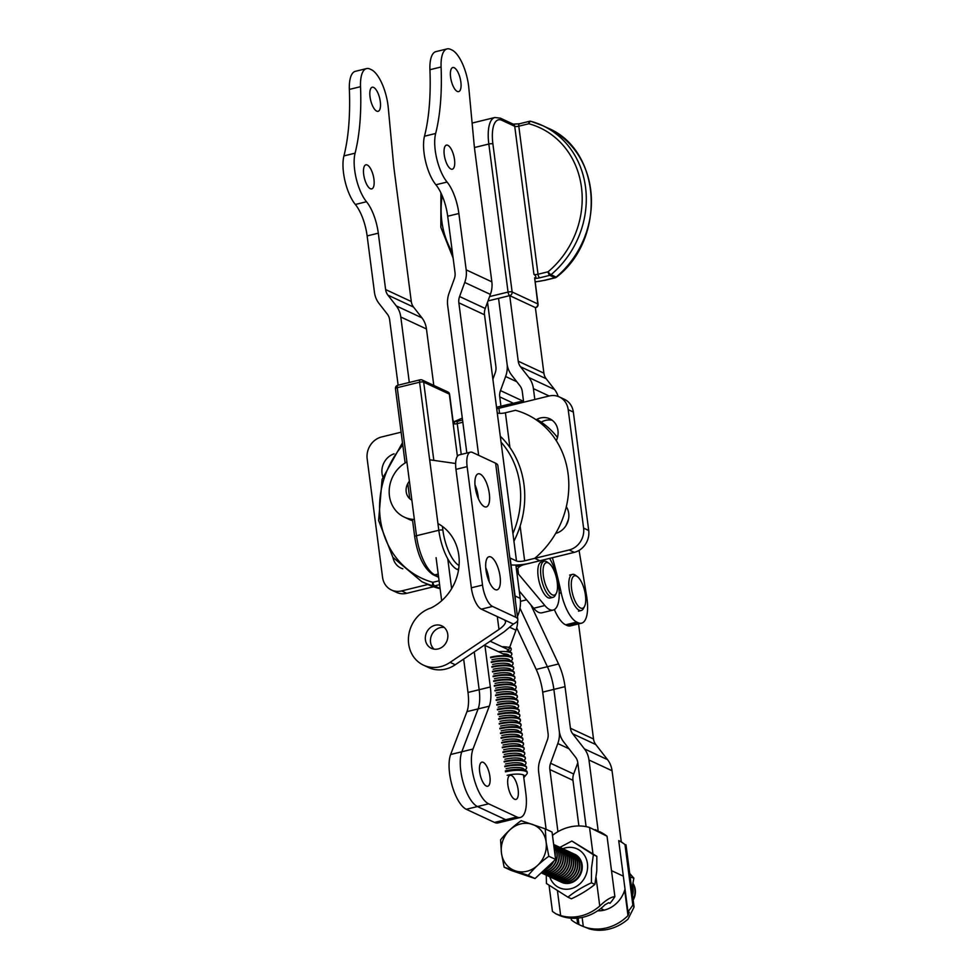 <?xml version="1.0" encoding="UTF-8"?>
<svg xmlns="http://www.w3.org/2000/svg" width="978" height="978" viewBox="0 0 978 978"><rect width="100%" height="100%" fill="white"/><g stroke="black" fill="none" stroke-linecap="round" stroke-linejoin="round"><path stroke-width="1.47" d="M428.413 584.367L401.603 590.92A18.582 16.528 115 0 1 391.444 590.003A18.582 16.528 115 0 1 382.545 577.252L367.166 458.816A18.582 16.528 115 0 1 381.616 436.958L401.114 432.19M382.85 476.934A17.029 15.147 115 0 1 394.061 453.829M402.826 568.805A17.029 15.147 115 0 1 400.968 568.096A17.029 15.147 115 0 1 392.973 557.484M433.547 586.763L406.738 593.316A18.582 16.528 -65 0 1 396.579 592.399L391.444 590.003M462.301 418.095L454.122 421.701M519.269 591.067L533.695 608.255A30.966 11.528 76.3 0 0 542.008 612.778L553.181 610.052A30.966 11.528 -103.7 0 1 544.856 605.529L518.548 574.172L517.215 571.335C517.056 568.194 519.33 565.956 524.012 564.648L574.282 552.362A18.582 16.528 -65 0 0 588.719 530.504L573.34 412.056A18.582 16.528 -65 0 0 564.44 399.317L559.306 396.921A18.582 16.528 115 0 1 568.206 409.672L583.597 528.108A18.582 16.528 115 0 1 569.147 549.966L574.282 552.362M500.21 407.96L507.276 404.843L518.438 402.117A30.966 11.528 -103.7 0 1 519.245 401.836A30.966 11.528 -103.7 0 1 522.949 402.398M519.245 401.836L508.071 404.562A30.966 11.528 76.3 0 0 507.276 404.843M534.77 558.365L569.147 549.966M516.091 566.592L524.012 564.648M559.306 396.921A18.582 16.528 115 0 0 549.147 395.992L498.89 408.291A24.78 6.577 172.6 0 0 496.726 408.853M566.311 506.763A17.029 15.147 115 0 1 555.675 533.401M536.103 419.77A17.029 15.147 115 0 1 549.795 418.816A17.029 15.147 115 0 1 556.299 440.711M541.237 422.166A17.029 15.147 115 0 1 552.228 420.296M549.587 558.401A30.966 11.528 -103.7 0 1 559.074 590.113A30.966 11.528 -103.7 0 1 553.181 610.052M518.438 402.117L511.384 405.234M496.934 407.178A30.966 11.528 76.3 0 0 496.885 407.178A30.966 11.528 76.3 0 0 496.531 407.288A30.966 11.528 76.3 0 1 496.885 407.19L508.059 404.452A30.966 11.528 76.3 0 0 506.47 405.198M509.037 404.33A30.966 11.528 76.3 0 0 508.059 404.452M583.304 926.521A46.455 41.32 -65 0 0 627.986 915.604L629.233 912.278L627.949 911.679A46.455 41.32 -65 0 0 632.839 904.98L634.074 907.071L627.986 919.186A46.455 41.32 115 0 1 588.89 928.745L580.761 925.42L583.304 926.521L582.13 917.437M578.12 918.073L578.964 924.565L580.761 925.42M578.964 924.565L577.68 923.965A46.455 41.32 -65 0 1 571.409 919.992L571.176 918.208M576.934 918.183L577.68 923.965M620.003 841.214L618.719 840.615L627.949 911.679M621.287 841.801L624.991 844.589A46.455 41.32 -65 0 0 618.719 840.615M624.991 844.589L632.839 904.98M604.893 904.833A46.455 41.32 115 0 1 560.211 915.75L555.969 913.868L560.663 915.591A46.455 41.32 -65 0 0 599.759 906.031C605.785 900.176 610.822 897.034 614.881 896.606A46.455 41.32 115 0 1 609.979 903.305L608.695 902.706L604.893 904.833M599.465 831.642L600.749 832.241A46.455 41.32 115 0 1 607.032 836.214L589.551 827.474A46.455 41.32 -65 0 0 552.472 835.371M549.049 885.224L552.46 911.447L555.969 913.868M559.061 915.286L559.722 915.555M614.881 896.606L607.032 836.214M557.02 880.176A15.489 13.778 -65 0 0 557.142 880.237A15.489 13.778 -65 0 0 576.164 872.021A15.489 13.778 -65 0 0 570.223 852.168A15.489 13.778 -65 0 0 570.101 852.107M569.062 851.667A15.489 13.778 115 0 1 569.966 852.046A15.489 13.778 115 0 1 575.908 871.899A15.489 13.778 115 0 1 556.885 880.114A15.489 13.778 115 0 1 556.005 879.662M510.919 870.347L535.039 878.55L528.254 875.396L504.147 867.18L510.919 870.347M504.147 867.18L501.445 853.06L500.589 839.809C506.201 832.853 513.059 826.471 521.152 820.676L545.259 828.879L546.127 842.144L548.817 856.263C540.724 862.058 533.878 868.44 528.254 875.396M546.127 842.144A24.78 22.042 115 0 1 526.861 871.288A24.78 22.042 115 0 1 501.445 853.06A24.78 22.042 115 0 1 520.712 823.916A24.78 22.042 115 0 1 546.127 842.144M535.039 878.55L555.602 859.417L552.044 832.046L545.259 828.879M555.602 859.417L548.817 856.263M544.697 874.442A15.489 13.778 -65 0 0 544.832 874.503A15.489 13.778 -65 0 0 563.854 866.288A15.489 13.778 -65 0 0 557.912 846.435A15.489 13.778 -65 0 0 557.778 846.373M556.739 845.921A15.489 13.778 115 0 1 557.656 846.312A15.489 13.778 115 0 1 563.597 866.166A15.489 13.778 115 0 1 544.575 874.381A15.489 13.778 115 0 1 543.695 873.929M567.008 850.713A15.489 13.778 115 0 1 567.925 851.092A15.489 13.778 115 0 1 573.866 870.946A15.489 13.778 115 0 1 554.832 879.161A15.489 13.778 115 0 1 553.951 878.709M560.846 847.84A15.489 13.778 115 0 1 561.763 848.219A15.489 13.778 115 0 1 567.705 868.073A15.489 13.778 115 0 1 548.682 876.288A15.489 13.778 115 0 1 547.79 875.836M544.012 870.212A15.489 13.778 -65 0 0 553.744 861.141M555.125 855.811A15.489 13.778 -65 0 0 554.233 848.904M554.379 850.004A15.489 13.778 115 0 1 554.942 854.356M553.193 861.655A15.489 13.778 115 0 1 544.367 869.87M541.494 872.547A15.489 13.778 -65 0 0 557.863 863.036A15.489 13.778 -65 0 0 553.682 844.686M553.695 844.76A15.489 13.778 115 0 1 557.607 862.914A15.489 13.778 115 0 1 541.555 872.486M548.805 876.349A15.489 13.778 -65 0 0 548.927 876.41A15.489 13.778 -65 0 0 567.961 868.195A15.489 13.778 -65 0 0 562.02 848.342A15.489 13.778 -65 0 0 561.885 848.281M554.966 879.222A15.489 13.778 -65 0 0 555.088 879.283A15.489 13.778 -65 0 0 574.11 871.068A15.489 13.778 -65 0 0 568.181 851.215A15.489 13.778 -65 0 0 568.047 851.153M546.751 875.396A15.489 13.778 -65 0 0 546.885 875.457A15.489 13.778 -65 0 0 565.907 867.241A15.489 13.778 -65 0 0 559.966 847.388A15.489 13.778 -65 0 0 559.832 847.327M553.658 844.442A15.489 13.778 115 0 1 559.66 863.88A15.489 13.778 115 0 1 541.225 872.792A15.489 13.778 -65 0 0 559.868 864.087A15.489 13.778 -65 0 0 553.805 844.515A15.489 13.778 -65 0 0 553.682 844.454L553.805 844.515M571.115 852.62A15.489 13.778 115 0 1 572.02 853.012A15.489 13.778 115 0 1 577.961 872.865A15.489 13.778 115 0 1 558.939 881.08A15.489 13.778 115 0 1 558.059 880.628M559.074 881.141A15.489 13.778 -65 0 0 559.196 881.202A15.489 13.778 -65 0 0 578.218 872.975A15.489 13.778 -65 0 0 572.277 853.122A15.489 13.778 -65 0 0 572.154 853.073M550.858 877.303A15.489 13.778 -65 0 0 550.981 877.364A15.489 13.778 -65 0 0 570.015 869.149A15.489 13.778 -65 0 0 564.074 849.295A15.489 13.778 -65 0 0 563.939 849.246M562.9 848.794A15.489 13.778 115 0 1 563.817 849.185A15.489 13.778 115 0 1 569.758 869.039A15.489 13.778 115 0 1 550.724 877.254A15.489 13.778 115 0 1 549.844 876.789M632.436 886.557A15.489 13.778 115 0 1 632.46 894.589M552.912 878.268A15.489 13.778 -65 0 0 553.035 878.33A15.489 13.778 -65 0 0 572.069 870.114A15.489 13.778 -65 0 0 566.128 850.261A15.489 13.778 -65 0 0 565.993 850.2M564.954 849.76A15.489 13.778 115 0 1 565.871 850.139A15.489 13.778 115 0 1 571.812 869.992A15.489 13.778 115 0 1 552.778 878.207A15.489 13.778 115 0 1 551.898 877.755M558.793 846.887A15.489 13.778 115 0 1 559.709 847.266A15.489 13.778 115 0 1 565.651 867.119A15.489 13.778 115 0 1 546.629 875.334A15.489 13.778 115 0 1 545.736 874.882M573.157 853.586A15.489 13.778 115 0 1 574.074 853.965A15.489 13.778 115 0 1 580.015 873.819A15.489 13.778 115 0 1 560.993 882.034A15.489 13.778 115 0 1 560.113 881.581M554.685 844.968A15.489 13.778 115 0 1 555.602 845.347A15.489 13.778 115 0 1 561.543 865.2A15.489 13.778 115 0 1 542.521 873.427A15.489 13.778 115 0 1 541.641 872.963M542.643 873.476A15.489 13.778 -65 0 0 542.778 873.537A15.489 13.778 -65 0 0 561.8 865.322A15.489 13.778 -65 0 0 555.859 845.469A15.489 13.778 -65 0 0 555.724 845.408M632.546 895.31A15.489 13.778 -65 0 0 632.534 886.105M632.962 883.855A15.489 13.778 115 0 1 633.072 899.344M633.023 883.501A15.489 13.778 115 0 1 633.169 900.115M542.264 871.826A15.489 13.778 -65 0 0 555.785 862.144A15.489 13.778 -65 0 0 553.817 845.713M553.841 845.921A15.489 13.778 115 0 1 555.516 862.046A15.489 13.778 115 0 1 542.411 871.691M561.127 882.095A15.489 13.778 -65 0 0 561.25 882.156A15.489 13.778 -65 0 0 580.272 873.941A15.489 13.778 -65 0 0 574.331 854.087A15.489 13.778 -65 0 0 574.208 854.026M553.022 597.338L550.235 598.023A18.582 6.919 -103.7 0 1 539.11 581.604A18.582 6.919 -103.7 0 1 541.409 561.922L544.196 561.238A18.582 6.919 76.3 0 0 541.042 576.617A18.582 6.919 76.3 0 0 549.453 596.079A18.582 6.919 76.3 0 0 553.022 597.338A18.582 6.919 76.3 0 0 555.345 595.162L556.348 593.169A16.724 6.223 -103.7 0 1 551.042 593.988A16.724 6.223 -103.7 0 1 543.12 573.23A16.724 6.223 -103.7 0 1 549.074 563.401A16.724 6.223 -103.7 0 1 556.335 577.399A16.724 6.223 -103.7 0 1 556.348 593.169M549.074 563.401L547.264 562.093A18.582 6.919 76.3 0 0 544.196 561.238M577.301 576.555L575.492 575.247A18.582 6.919 76.3 0 0 572.423 574.392A18.582 6.919 76.3 0 0 569.269 589.783A18.582 6.919 76.3 0 0 577.68 609.233A18.582 6.919 76.3 0 0 581.25 610.492A18.582 6.919 76.3 0 0 583.573 608.316L584.575 606.323A16.724 6.223 -103.7 0 1 579.269 607.142A16.724 6.223 -103.7 0 1 571.348 586.384A16.724 6.223 -103.7 0 1 577.301 576.555A16.724 6.223 -103.7 0 1 584.563 590.553A16.724 6.223 -103.7 0 1 584.575 606.323M629.71 873.452L633.854 878.146L631.788 889.479M630.174 877.058L633.854 878.146M571.873 841.031L596.837 856.337L596.776 870.799L594.881 884.405C588.291 889.772 580.467 894.577 571.409 898.794L567.949 897.181C574.538 891.814 582.362 887.009 591.421 882.792L591.482 868.33L593.377 854.723L571.873 841.031L559.929 847.364M594.881 884.405L591.421 882.792M574.526 854.173A15.489 13.778 115 0 1 580.663 874.112A15.489 13.778 115 0 1 561.445 882.242M562.802 848.745A21.369 19.01 115 0 1 586.788 860.432A21.369 19.01 115 0 1 574.11 887.608A21.369 19.01 115 0 1 549.746 876.753M546.262 875.163L546.445 883.501L567.949 897.181M596.837 856.337L593.377 854.723M546.103 829.271L538.695 772.278A24.78 22.042 -65 0 1 540.149 759.698L547.362 739.979A12.384 11.015 -65 0 0 548.096 733.696L542.692 692.118A30.966 11.528 76.3 0 0 536.213 669.441L516.714 627.815M586.091 826.63L577.79 762.718A12.384 11.015 115 0 0 575.529 757.155L563.793 742.082A24.78 22.042 115 0 1 559.257 730.969L553.866 689.392A30.966 11.528 -103.7 0 0 547.387 666.703L519.978 608.206L547.387 666.703A30.966 11.528 -103.7 0 1 553.866 689.392L559.257 730.969A24.78 22.042 -65 0 1 557.802 743.537L550.59 763.256A12.384 11.015 -65 0 0 549.868 769.539L557.937 831.703M597.619 910.824A27.873 24.792 -65 0 0 604.233 910.139L600.761 908.525L604.233 910.139A27.873 24.792 115 0 0 625.015 889.136M578.89 825.945L572.961 780.31A12.384 11.015 -65 0 1 573.683 774.026L577.802 762.791M598.206 831.141L588.964 759.992A24.78 22.042 115 0 0 584.428 748.879L572.692 733.793A12.384 11.015 115 0 1 570.431 728.231L565.027 686.666A30.966 11.528 76.3 0 0 558.548 663.976L530.871 604.893M578.573 623.903L593.524 739.001A12.384 11.015 115 0 0 595.785 744.551L607.521 759.637A24.78 22.042 115 0 1 612.057 770.75L621.311 842.046M487.533 302.226L495.907 366.664A12.384 11.015 115 0 1 495.174 372.96L492.888 379.219M523.658 402.227L522.252 391.383A12.384 11.015 115 0 0 519.978 385.821L511.604 375.051A24.78 22.042 -65 0 1 507.069 363.938L498.548 298.351L507.069 363.938A24.78 22.042 115 0 1 505.614 376.518L500.467 390.601A12.384 11.015 -65 0 0 499.734 396.885L500.944 406.188M519.697 123.839A3.093 1.149 76.3 0 0 519.342 123.79A3.093 1.149 76.3 0 0 518.792 126.199A3.093 0.819 -7.4 0 1 514.721 126.284A3.093 2.751 115 0 0 513.23 124.157L500.406 118.179L494.856 117.507A34.071 12.677 76.3 0 0 488.829 144.023L508.059 292.067A3.093 1.149 76.3 0 0 509.721 295.625L518.242 361.212A12.384 11.015 -65 0 0 520.504 366.762L528.89 377.532A24.78 22.042 115 0 1 533.413 388.645L534.832 399.501M489.599 296.578L508.059 292.067A3.093 0.819 -7.4 0 1 512.13 291.982A3.093 2.751 115 0 1 509.721 295.625L535.382 307.593L543.902 373.168A12.384 11.015 -65 0 0 546.164 378.731L554.55 389.501A24.78 22.042 115 0 1 558.157 396.445M552.387 557.717A185.82 69.145 76.3 0 1 561.189 592.778A30.966 11.528 76.3 0 0 576.788 622.094L565.614 624.82L566.898 625.419A30.966 11.528 76.3 0 0 570.406 625.896L581.58 623.169A30.966 11.528 76.3 0 0 586.666 596.458L579.074 550.394M565.614 624.82A30.966 11.528 -103.7 0 1 554.367 609.563M576.788 622.094L578.071 622.693A30.966 11.528 76.3 0 0 581.58 623.169M534.636 277.789L537.79 303.938A3.093 0.819 -7.4 0 1 538.071 304.231L534.636 277.789M534.636 277.776L534.734 278.473A1.858 1.296 -112.9 0 1 535.211 278.412C536.335 277.19 535.907 275.82 533.951 274.329A3.093 0.819 -7.4 0 0 538.022 274.243A3.093 1.149 76.3 0 0 539.685 277.813A6.198 1.638 -7.4 0 1 535.211 278.412A4.951 1.32 -7.4 0 1 534.746 278.596M430.552 642.216A12.384 11.015 -65 0 0 434.098 649.147A12.384 11.015 -65 0 1 430.552 642.216A12.384 11.015 -65 0 1 440.186 627.644A12.384 11.015 -65 0 0 430.552 642.216M444.22 627.448A12.384 11.015 -65 0 0 440.186 627.644A12.384 11.015 -65 0 1 444.22 627.448M409.415 519.514A30.966 27.543 -65 0 0 412.618 520.736A30.966 27.543 -65 0 1 409.415 519.514L404.281 517.117A30.966 27.543 115 0 1 389.207 490.222A30.966 27.543 115 0 1 406.897 461.958A30.966 27.543 115 0 0 389.207 490.222A30.966 27.543 115 0 0 404.281 517.117L409.415 519.514M504.11 631.837L455.235 664.747L450.1 662.35A30.966 27.543 115 0 1 423.511 665.174A30.966 27.543 115 0 1 408.694 635.468A30.966 27.543 115 0 1 431.115 607.937A47.69 42.421 115 0 0 459.049 565.7A47.69 42.421 115 0 0 437.948 523.585A47.69 42.421 115 0 1 459.049 565.7A47.69 42.421 115 0 1 431.115 607.937A30.966 27.543 115 0 0 408.694 635.468A30.966 27.543 115 0 0 423.511 665.174L428.633 667.558A30.966 27.543 -65 0 0 455.235 664.747L450.1 662.35L498.976 629.453L497.313 616.592L498.976 629.453C503.438 626.323 505.638 623.646 505.602 621.397C505.638 623.646 503.438 626.323 498.976 629.453L450.1 662.35A30.966 27.543 115 0 1 423.511 665.174L428.633 667.558A30.966 27.543 -65 0 0 455.235 664.747L504.11 631.837L513.328 624.062L481.347 609.16A18.582 6.919 76.3 0 1 471.347 587.802L455.956 469.367A18.582 6.919 76.3 0 1 459.244 454.904A18.582 6.919 76.3 0 0 455.956 469.367L471.347 587.802A18.582 6.919 76.3 0 0 481.347 609.16L504.44 619.918L505.602 621.397L504.44 619.918L513.328 624.062L504.11 631.837M467.129 466.628A18.582 6.919 -103.7 0 1 470.418 452.166A18.582 6.919 -103.7 0 1 472.521 452.459L495.614 463.217A24.78 6.577 -7.4 0 1 497.851 465.491L517.839 619.465A24.78 6.577 -7.4 0 1 513.328 624.062A24.78 6.577 -7.4 0 0 517.839 619.465A24.78 6.577 -7.4 0 0 515.614 617.191L492.521 606.421A18.582 6.919 -103.7 0 1 482.509 585.064L467.129 466.628A18.582 6.919 -103.7 0 1 470.418 452.166A18.582 6.919 -103.7 0 1 472.521 452.459L495.614 463.217A24.78 6.577 -7.4 0 1 497.851 465.491L517.839 619.465A24.78 6.577 -7.4 0 0 515.614 617.191L492.521 606.421A18.582 6.919 -103.7 0 1 482.509 585.064L467.129 466.628L455.956 469.367L467.129 466.628M489.318 493.67A17.029 6.333 -103.7 0 1 486.31 506.922A17.029 6.333 -103.7 0 1 476.115 491.885A17.029 6.333 -103.7 0 1 478.218 473.829A17.029 6.333 -103.7 0 1 489.318 493.67A17.029 6.333 -103.7 0 1 486.31 506.922A17.029 6.333 -103.7 0 1 476.115 491.885A17.029 6.333 -103.7 0 1 478.218 473.829A17.029 6.333 -103.7 0 1 489.318 493.67M500.088 576.58A17.029 6.333 -103.7 0 1 497.081 589.832A17.029 6.333 -103.7 0 1 486.873 574.795A17.029 6.333 -103.7 0 1 488.988 556.739A17.029 6.333 -103.7 0 1 500.088 576.58A17.029 6.333 -103.7 0 1 497.081 589.832A17.029 6.333 -103.7 0 1 486.873 574.795A17.029 6.333 -103.7 0 1 488.988 556.739A17.029 6.333 -103.7 0 1 500.088 576.58M474.978 484.77A17.029 6.333 -103.7 0 1 478.156 496.396A17.029 6.333 -103.7 0 1 478.389 498.707A17.029 6.333 -103.7 0 0 478.156 496.396A17.029 6.333 -103.7 0 0 474.978 484.77M485.748 567.68A17.029 6.333 -103.7 0 1 488.927 579.306A17.029 6.333 -103.7 0 1 489.159 581.617A17.029 6.333 -103.7 0 0 488.927 579.306A17.029 6.333 -103.7 0 0 485.748 567.68M409.403 481.249A12.384 11.015 -65 0 0 411.86 500.149A12.384 11.015 -65 0 1 409.403 481.249M435.051 625.26A12.384 11.015 -65 0 0 425.479 636.091A12.384 11.015 -65 0 0 431.359 648.328A12.384 11.015 -65 0 0 446.579 641.751A12.384 11.015 -65 0 0 441.824 625.871A12.384 11.015 -65 0 0 435.051 625.26A12.384 11.015 -65 0 0 425.479 636.091A12.384 11.015 -65 0 0 431.359 648.328A12.384 11.015 -65 0 0 446.579 641.751A12.384 11.015 -65 0 0 441.824 625.871A12.384 11.015 -65 0 0 435.051 625.26M429.66 459.794L455.638 463.499L429.66 459.794M413.938 519.416A30.966 27.543 115 0 1 404.281 517.117A30.966 27.543 115 0 0 413.938 519.416M517.448 616.421A30.966 27.543 -65 0 0 520.21 598.377L515.883 565.039L520.21 598.377A30.966 27.543 -65 0 1 517.448 616.421M515.345 600.235A30.966 27.543 -65 0 0 515.088 595.981L510.149 558.022L515.088 595.981L520.21 598.377L515.088 595.981A30.966 27.543 -65 0 1 515.345 600.235M493.756 681.458A15.489 4.108 -7.4 0 1 515.528 682.448A15.489 4.108 -7.4 0 1 513.927 684.637L513.682 684.808M496.836 705.15A15.489 4.108 -7.4 0 1 518.609 706.14A15.489 4.108 -7.4 0 1 516.995 708.329L516.751 708.488M518.609 706.14L518.523 705.554A15.489 4.108 172.6 0 0 516.421 703.842A15.489 4.108 172.6 0 0 496.763 704.551M497.447 709.881A15.489 4.108 -7.4 0 1 519.22 710.884L519.147 710.285A15.489 4.108 172.6 0 0 517.032 708.585A15.489 4.108 172.6 0 0 497.374 709.294M499.293 724.099A15.489 4.108 -7.4 0 1 521.066 725.089A15.489 4.108 -7.4 0 1 519.465 727.277L519.22 727.436M521.066 725.089L520.993 724.502A15.489 4.108 172.6 0 0 518.878 722.803A15.489 4.108 172.6 0 0 499.22 723.5M519.22 710.884A15.489 4.108 -7.4 0 1 517.619 713.06L517.374 713.231M496.225 700.407A15.489 4.108 -7.4 0 1 517.985 701.409A15.489 4.108 -7.4 0 1 516.384 703.585L516.139 703.757M517.985 701.409L517.912 700.81A15.489 4.108 172.6 0 0 515.797 699.111A15.489 4.108 172.6 0 0 496.139 699.82M495.601 695.676A15.489 4.108 -7.4 0 1 517.374 696.666A15.489 4.108 -7.4 0 1 515.773 698.854L515.528 699.013M517.374 696.666L517.301 696.079A15.489 4.108 172.6 0 0 515.186 694.368A15.489 4.108 172.6 0 0 495.528 695.077M503.609 757.253A15.489 4.108 -7.4 0 1 525.369 758.256A15.489 4.108 -7.4 0 1 523.768 760.444L523.523 760.603M501.763 743.048A15.489 4.108 -7.4 0 1 523.523 744.038A15.489 4.108 -7.4 0 1 521.922 746.226L521.677 746.385M523.523 744.038L523.45 743.451A15.489 4.108 172.6 0 0 521.335 741.752A15.489 4.108 172.6 0 0 501.677 742.449M499.917 728.83A15.489 4.108 -7.4 0 1 521.677 729.832L521.604 729.233A15.489 4.108 172.6 0 0 519.489 727.534A15.489 4.108 172.6 0 0 499.831 728.243M491.91 667.24A15.489 4.108 -7.4 0 1 513.682 668.243A15.489 4.108 -7.4 0 1 512.081 670.431L511.836 670.59M492.533 671.984A15.489 4.108 -7.4 0 1 514.294 672.974L514.22 672.387A15.489 4.108 172.6 0 0 512.117 670.688A15.489 4.108 172.6 0 0 492.447 671.385M494.379 686.201A15.489 4.108 -7.4 0 1 516.139 687.192A15.489 4.108 -7.4 0 1 514.538 689.38L514.294 689.539M516.139 687.192L516.066 686.605A15.489 4.108 172.6 0 0 513.951 684.893A15.489 4.108 172.6 0 0 494.293 685.602M490.687 657.766A15.489 4.108 -7.4 0 1 512.448 658.769L512.374 658.17A15.489 4.108 172.6 0 0 510.271 656.47A15.489 4.108 172.6 0 0 490.601 657.179M498.071 714.625A15.489 4.108 -7.4 0 1 519.831 715.615L519.758 715.028A15.489 4.108 172.6 0 0 517.643 713.317A15.489 4.108 172.6 0 0 497.985 714.026M498.682 719.356A15.489 4.108 -7.4 0 1 520.455 720.358A15.489 4.108 -7.4 0 1 518.841 722.534L518.597 722.705M493.144 676.715A15.489 4.108 -7.4 0 1 514.917 677.717L514.831 677.118A15.489 4.108 172.6 0 0 512.729 675.419A15.489 4.108 172.6 0 0 493.071 676.128M514.294 672.974A15.489 4.108 -7.4 0 1 512.692 675.162L512.448 675.321M523.792 777.547A12.445 3.301 172.6 0 0 524.269 777.082A12.445 3.301 172.6 0 0 520.174 774.209A12.445 3.301 172.6 0 0 507.13 775.322M500.528 733.573A15.489 4.108 -7.4 0 1 522.301 734.564L522.215 733.977A15.489 4.108 172.6 0 0 520.113 732.277A15.489 4.108 172.6 0 0 500.455 732.974M525.369 758.256L525.296 757.669A15.489 4.108 172.6 0 0 523.181 755.957A15.489 4.108 172.6 0 0 503.523 756.666M522.301 734.564A15.489 4.108 -7.4 0 1 520.687 736.752L520.443 736.911M504.22 761.996A15.489 4.108 -7.4 0 1 525.993 762.987A15.489 4.108 -7.4 0 1 524.379 765.175L524.135 765.346M525.993 762.987L525.907 762.4A15.489 4.108 172.6 0 0 523.805 760.701A15.489 4.108 172.6 0 0 504.147 761.41M510.614 644.82A15.489 4.108 -7.4 0 1 510.382 645.443M491.298 662.509A15.489 4.108 -7.4 0 1 513.071 663.5L512.985 662.913A15.489 4.108 172.6 0 0 510.883 661.214A15.489 4.108 172.6 0 0 491.225 661.91M512.448 658.769A15.489 4.108 -7.4 0 1 510.846 660.957L510.602 661.116M504.831 766.74A15.489 4.108 -7.4 0 1 526.604 767.73L526.531 767.143A15.489 4.108 172.6 0 0 524.416 765.432A15.489 4.108 172.6 0 0 504.758 766.141M521.677 729.832A15.489 4.108 -7.4 0 1 520.076 732.009L519.831 732.18M502.007 646.751A15.489 4.108 -7.4 0 1 511.225 649.294L511.152 648.695A15.489 4.108 172.6 0 0 509.037 646.996M519.831 715.615A15.489 4.108 -7.4 0 1 518.23 717.803L517.985 717.962M515.528 682.448L515.455 681.862A15.489 4.108 172.6 0 0 513.34 680.162A15.489 4.108 172.6 0 0 493.682 680.871M513.682 668.243L513.609 667.644A15.489 4.108 172.6 0 0 511.494 665.945A15.489 4.108 172.6 0 0 491.836 666.654M502.985 752.522A15.489 4.108 -7.4 0 1 524.758 753.512L524.685 752.926A15.489 4.108 172.6 0 0 522.57 751.226A15.489 4.108 172.6 0 0 502.912 751.923M513.071 663.5A15.489 4.108 -7.4 0 1 511.457 665.688L511.213 665.847M526.604 767.73A15.489 4.108 -7.4 0 1 525.003 769.918L524.758 770.077M524.758 753.512A15.489 4.108 -7.4 0 1 523.157 755.701L522.912 755.872M524.269 777.082L526.824 774.014A15.489 4.108 172.6 0 0 527.264 772.816L527.142 771.874A15.489 4.108 172.6 0 0 525.027 770.175A15.489 4.108 172.6 0 0 505.369 770.884M494.99 690.933A15.489 4.108 -7.4 0 1 516.763 691.935A15.489 4.108 -7.4 0 1 515.149 694.111L514.905 694.282M516.763 691.935L516.677 691.336A15.489 4.108 172.6 0 0 514.575 689.637A15.489 4.108 172.6 0 0 494.917 690.346M527.264 772.816A15.489 4.108 172.6 0 0 505.492 771.825M520.455 720.358L520.369 719.759A15.489 4.108 172.6 0 0 518.267 718.06A15.489 4.108 172.6 0 0 498.609 718.769M502.374 747.779A15.489 4.108 -7.4 0 1 524.147 748.781L524.061 748.182A15.489 4.108 172.6 0 0 521.959 746.483A15.489 4.108 172.6 0 0 502.301 747.192M524.147 748.781A15.489 4.108 -7.4 0 1 522.533 750.97L522.289 751.128M498.377 651.678A15.489 4.108 -7.4 0 1 511.836 654.025L511.763 653.438A15.489 4.108 172.6 0 0 509.648 651.739L507.166 650.896M511.225 649.294A15.489 4.108 -7.4 0 1 509.611 651.47L509.367 651.641M514.917 677.717A15.489 4.108 -7.4 0 1 513.303 679.906L513.059 680.065M511.836 654.025A15.489 4.108 -7.4 0 1 510.235 656.214L509.99 656.372M501.139 738.304A15.489 4.108 -7.4 0 1 522.912 739.307L522.839 738.708A15.489 4.108 172.6 0 0 520.724 737.009A15.489 4.108 172.6 0 0 501.066 737.718M522.912 739.307A15.489 4.108 -7.4 0 1 521.311 741.495L521.066 741.654M494.513 822.437L505.687 819.711L477.46 806.544A30.966 11.528 76.3 0 1 463.23 782.742A30.966 11.528 76.3 0 1 461.824 751.776L478.12 708.903L461.824 751.776A30.966 11.528 76.3 0 0 463.23 782.742A30.966 11.528 76.3 0 0 477.46 806.544L505.687 819.711A30.966 11.528 76.3 0 0 509.196 820.175A30.966 11.528 76.3 0 1 505.687 819.711L516.861 816.972A30.966 11.528 -103.7 0 0 520.369 817.449L498.022 822.914A30.966 11.528 -103.7 0 1 494.513 822.437L466.286 809.283A30.966 11.528 -103.7 0 1 452.068 785.481A30.966 11.528 -103.7 0 1 450.65 754.503L466.958 711.629A30.966 11.528 -103.7 0 0 467.997 692.448L463.658 659.074M466.286 809.283L488.633 803.818A30.966 11.528 -103.7 0 1 474.403 780.016A30.966 11.528 -103.7 0 1 472.997 749.038L489.293 706.177A30.966 11.528 -103.7 0 0 490.333 686.984L484.929 645.419L507.325 655.859M467.997 692.448L479.159 689.722A30.966 11.528 76.3 0 1 478.12 708.903A30.966 11.528 76.3 0 0 479.159 689.722L474.257 651.935L479.159 689.722L490.333 686.984M484.868 644.795A12.384 11.015 -65 0 0 484.929 645.419M509.721 647.265L515.968 630.187A24.78 22.042 -65 0 0 517.631 620.614M490.161 641.226L508.756 649.893L509.538 647.742M508.756 649.893A12.384 11.015 -65 0 0 508.328 651.287M520.369 817.449A30.966 11.528 -103.7 0 0 525.846 793.341L523.45 774.955M488.633 803.818L516.861 816.972M489.917 776.605A12.384 4.609 -103.7 0 1 487.729 786.239A12.384 4.609 -103.7 0 1 486.323 786.055A12.384 4.609 -103.7 0 1 479.929 773.549A12.384 4.609 -103.7 0 1 481.836 762.18A12.384 4.609 -103.7 0 1 489.917 776.605M518.144 789.759A12.384 4.609 -103.7 0 1 515.956 799.405A12.384 4.609 -103.7 0 1 514.55 799.209A12.384 4.609 -103.7 0 1 508.157 786.715A12.384 4.609 -103.7 0 1 510.064 775.334A12.384 4.609 -103.7 0 1 518.144 789.759M451.628 588.658L447.753 558.78M436.09 557.68L441.677 600.736M511.054 564.929A18.582 4.927 172.6 0 0 529.77 563.206L539.856 560.736L534.721 558.34A86.712 77.128 -65 0 0 526.531 414.33A86.712 77.128 -65 0 0 515.492 410.295L505.418 412.765L509.929 447.521M509.844 557.876L516.494 560.981A6.198 1.638 172.6 0 0 524.636 560.81L534.721 558.34M536.788 419.379A86.712 77.128 115 0 1 557.472 437.472M568.548 519.025A86.712 77.128 115 0 1 565.92 525.712M516.494 560.981L484.513 314.782A12.384 11.015 115 0 1 485.247 308.486L490.394 294.402A24.78 22.042 -65 0 0 491.848 281.835L475.076 152.702A123.876 46.1 -103.7 0 1 473.927 142.47L468.841 88.118A30.966 11.528 -103.7 0 0 451.885 49.976L450.601 49.377A30.966 11.528 -103.7 0 0 447.093 48.9A30.966 11.528 -103.7 0 0 441.09 66.981A185.82 69.145 -103.7 0 1 435.65 133.485L424.489 136.211A30.966 11.528 76.3 0 0 435.895 184.769A30.966 11.528 76.3 0 1 447.692 216.224L455.014 272.605A12.384 11.015 -65 0 1 454.293 278.889L449.134 292.972A24.78 22.042 115 0 0 447.679 305.552L466.836 453.046M478.658 455.32L458.853 302.813A12.384 11.015 115 0 1 459.587 296.53L464.733 282.446A24.78 22.042 -65 0 0 466.188 269.867L458.865 213.497A30.966 11.528 76.3 0 0 447.068 182.042A30.966 11.528 -103.7 0 1 435.65 133.485M497.264 412.924A6.198 1.638 172.6 0 0 505.418 412.765M447.093 48.9L435.919 51.626A30.966 11.528 76.3 0 0 429.929 69.719A185.82 69.145 -103.7 0 1 424.489 136.211M460.858 81.969A12.384 4.609 -103.7 0 1 458.67 91.614A12.384 4.609 -103.7 0 1 457.264 91.431A12.384 4.609 -103.7 0 1 450.87 78.925A12.384 4.609 -103.7 0 1 452.79 67.543A12.384 4.609 -103.7 0 1 460.858 81.969M454.513 159.561A12.384 4.609 -103.7 0 1 452.325 169.194A12.384 4.609 -103.7 0 1 450.919 169.011A12.384 4.609 -103.7 0 1 444.525 156.504A12.384 4.609 -103.7 0 1 446.433 145.135A12.384 4.609 -103.7 0 1 454.513 159.561M398.132 385.185L389.635 319.733A12.384 11.015 -65 0 0 387.361 314.183L378.987 303.412A24.78 22.042 115 0 1 374.452 292.3L367.129 235.918A30.966 11.528 76.3 0 0 355.332 204.463A30.966 11.528 -103.7 0 1 343.926 155.905L355.087 153.179A30.966 11.528 76.3 0 0 366.505 201.737A30.966 11.528 76.3 0 1 378.303 233.192L385.625 289.561A12.384 11.015 115 0 0 387.887 295.124L396.273 305.894A24.78 22.042 -65 0 1 400.797 317.006L409.305 382.459M343.926 155.905A185.82 69.145 -103.7 0 0 349.366 89.414L360.527 86.675A30.966 11.528 76.3 0 1 366.53 68.594A30.966 11.528 76.3 0 1 370.039 69.071L371.322 69.67A30.966 11.528 -103.7 0 1 388.278 107.812L393.364 162.165A123.876 46.1 76.3 0 0 394.513 172.397L411.286 301.53A12.384 11.015 115 0 0 413.547 307.08L421.934 317.85A24.78 22.042 115 0 1 426.457 328.963L433.792 385.43M360.527 86.675A185.82 69.145 -103.7 0 1 355.087 153.179M376.701 111.125A12.384 4.609 76.3 0 0 378.107 111.309A12.384 4.609 76.3 0 0 379.647 98.179A12.384 4.609 76.3 0 0 372.227 87.238A12.384 4.609 76.3 0 0 370.307 98.619A12.384 4.609 76.3 0 0 376.701 111.125M370.356 188.705A12.384 4.609 76.3 0 0 371.762 188.888A12.384 4.609 76.3 0 0 373.29 175.771A12.384 4.609 76.3 0 0 365.87 164.83A12.384 4.609 76.3 0 0 363.963 176.199A12.384 4.609 76.3 0 0 370.356 188.705M349.366 89.414A30.966 11.528 -103.7 0 1 355.356 71.321L366.53 68.594M453.658 421.873C454.953 421.934 454.794 422.545 453.169 423.706L449.33 394.097A3.093 0.819 172.6 0 1 449.611 394.378A3.093 3.093 0 0 0 447.838 391.97A3.093 2.751 115 0 1 449.33 394.097L423.67 382.141A3.093 0.819 172.6 0 0 419.586 382.215A3.093 1.149 -103.7 0 1 420.137 379.806A3.093 3.093 0 0 1 422.178 380.014A3.093 2.751 -65 0 1 423.67 382.141L433.829 460.394M458.144 421.261A3.093 1.149 76.3 0 0 457.79 421.212L454.342 421.714L453.034 420.797L453.169 423.706A3.093 0.819 172.6 0 0 457.252 423.621A3.093 1.149 76.3 0 1 457.79 421.212L462.557 420.051M401.603 590.92L406.738 593.316M583.597 528.108L588.719 530.504M498.89 408.291L499.55 413.364M568.206 409.672L573.34 412.056M517.814 568.524L518.548 574.172M533.695 608.255L544.856 605.529M624.685 890.237L627.986 915.604M560.663 915.591L557.423 890.64M589.551 827.474L592.961 853.77M596.067 877.608L599.759 906.031M565.027 686.666L542.692 692.118M558.548 663.976L536.213 669.441M557.802 743.537L568.988 748.757M549.868 769.539L572.961 780.31M550.59 763.256L573.683 774.026M520.455 601.323L526.616 599.82M611.507 870.64L623.328 876.154M570.431 728.231L593.524 739.001M588.964 759.992L612.057 770.75M584.428 748.879L607.521 759.637M572.692 733.793L595.785 744.551M516.787 381.726L505.614 376.518M523.548 401.359L500.467 390.601M513.413 403.254L499.734 396.885M549.171 395.992L533.413 388.645M554.55 389.501L528.89 377.532M546.164 378.731L520.504 366.762M543.902 373.168L518.242 361.212M561.189 592.778L559.208 593.267M578.071 622.693L566.898 625.419M529.77 121.37A3.093 1.149 76.3 0 0 529.416 121.321A3.093 1.149 76.3 0 0 528.866 123.741L518.792 126.199L538.022 274.243L548.096 271.786A3.093 1.149 76.3 0 0 549.77 275.344L554.905 277.74L544.819 280.197A18.582 4.927 -7.4 0 1 535.162 281.786M500.406 118.179A3.093 2.751 115 0 1 501.885 120.306L514.721 126.284L533.951 274.329M513.193 124.145L519.342 123.79L529.416 121.321A3.093 3.093 0 0 1 530.968 121.345A3.093 1.394 -74.8 0 1 531.066 121.382A89.817 79.878 115 0 1 542.509 125.563L530.968 121.345A3.093 1.394 -74.8 0 0 528.866 123.741A86.712 77.128 115 0 1 581.458 187.25A86.712 77.128 115 0 1 548.096 271.786A3.093 0.66 -129.9 0 0 550.981 274.72L556.115 277.116A3.093 2.751 115 0 1 554.905 277.74A3.093 1.149 -103.7 0 0 555.247 277.789A3.093 3.093 0 0 0 556.506 277.153A3.093 0.66 -129.9 0 1 556.115 277.116A89.817 79.878 115 0 0 547.631 127.959L542.509 125.563A89.817 79.878 115 0 1 550.981 274.72A3.093 2.751 115 0 1 549.77 275.344L539.685 277.813M474.452 147.531L488.829 144.023A3.093 0.819 -7.4 0 1 492.9 143.937L512.13 291.982L537.79 303.938A3.093 2.751 -65 0 1 535.382 307.593A3.093 1.149 76.3 0 0 535.736 307.63A3.093 3.093 0 0 0 538.071 304.231M555.247 277.789L545.174 280.246A3.093 1.149 -103.7 0 1 544.819 280.197M501.885 120.306A30.966 11.528 76.3 0 0 492.9 143.937M509.721 295.625L488.01 300.931M452.411 252.495A86.712 77.128 115 0 1 442.203 195.734M515.614 617.191L495.614 463.217L515.614 617.191M482.509 585.064L471.347 587.802L482.509 585.064M492.521 606.421L481.347 609.16L492.521 606.421M513.047 684.588A12.8 3.399 172.6 0 0 495.064 683.451M516.127 708.28A12.8 3.399 172.6 0 0 498.144 707.143M522.9 760.395A12.8 3.399 172.6 0 0 504.905 759.258M514.893 698.805A12.8 3.399 172.6 0 0 496.91 697.669M521.054 746.177A12.8 3.399 172.6 0 0 503.059 745.04M511.201 670.382A12.8 3.399 172.6 0 0 493.218 669.245M510.271 656.47L507.778 655.627A12.8 3.399 172.6 0 0 505.919 655.199M517.973 722.485A12.8 3.399 172.6 0 0 499.99 721.361M511.824 675.113A12.8 3.399 172.6 0 0 493.829 673.976M523.511 765.126A12.8 3.399 172.6 0 0 505.528 763.989M510.589 665.639A12.8 3.399 172.6 0 0 492.606 664.502M518.584 727.229A12.8 3.399 172.6 0 0 500.602 726.092M517.362 717.754A12.8 3.399 172.6 0 0 499.367 716.617M509.978 660.908A12.8 3.399 172.6 0 0 491.983 659.771M514.281 694.062A12.8 3.399 172.6 0 0 496.298 692.937M513.67 689.331A12.8 3.399 172.6 0 0 495.675 688.194M519.819 736.703A12.8 3.399 172.6 0 0 501.836 735.566M519.208 731.972A12.8 3.399 172.6 0 0 501.213 730.835M520.43 741.446A12.8 3.399 172.6 0 0 502.447 740.309M515.516 703.537A12.8 3.399 172.6 0 0 497.521 702.412M524.122 769.869A12.8 3.399 172.6 0 0 506.139 768.732M522.276 755.652A12.8 3.399 172.6 0 0 504.293 754.515M521.665 750.921A12.8 3.399 172.6 0 0 503.682 749.784M512.435 679.857A12.8 3.399 172.6 0 0 494.452 678.72M508.743 651.434A12.8 3.399 172.6 0 0 508.523 650.59M516.739 713.011A12.8 3.399 172.6 0 0 498.756 711.886M509.355 656.165A12.8 3.399 172.6 0 0 502.839 653.769M450.65 754.503L472.997 749.038M466.958 711.629L489.293 706.177M509.954 627.375L515.968 630.187M520.125 526.054L524.636 560.81M484.513 314.782L458.853 302.813M491.848 281.835L466.188 269.867M490.394 294.402L464.733 282.446M485.247 308.486L459.587 296.53M458.865 213.497L447.692 216.224M447.068 182.042L435.895 184.769M441.09 66.981L429.929 69.719M367.129 235.918L378.303 233.192M426.457 328.963L400.797 317.006M421.934 317.85L396.273 305.894M413.547 307.08L387.887 295.124M411.286 301.53L385.625 289.561M355.332 204.463L366.505 201.737M439.085 580.81L432.887 582.326A86.712 77.128 115 0 1 402.789 445.039M439.587 584.661L434.562 585.883A3.093 1.149 -103.7 0 1 432.887 582.326A3.093 1.394 105.2 0 0 433.254 585.871A89.817 79.878 115 0 1 421.824 581.69L392.863 557.326L378.608 520.516L382.08 479.342L402.484 442.741M438.205 574.049L434.819 574.881A34.071 12.677 -103.7 0 1 416.481 535.724L397.251 387.679A3.093 0.819 172.6 0 0 395.467 388.682L405.112 462.973M395.467 388.682A3.093 3.093 0 0 1 397.801 385.271A3.093 1.149 -103.7 0 0 397.251 387.679L419.586 382.215L438.816 530.272L416.481 535.724A3.093 0.819 172.6 0 0 414.696 536.726L412.435 519.33M458.755 568.426A3.093 2.751 -65 0 1 457.166 569.416A34.071 12.677 76.3 0 1 438.816 530.272A3.093 0.819 -7.4 0 1 442.887 530.186L442.398 526.396M457.398 456.274L453.169 423.706M461.249 454.415L457.252 423.621L462.839 422.251M442.887 530.186A30.966 11.528 76.3 0 0 459.061 565.516M438.682 588.328A3.093 1.394 105.2 0 1 438.499 588.304A3.093 1.394 105.2 0 1 438.389 588.267L433.254 585.871A3.093 2.751 -65 0 0 434.562 585.883L439.684 588.279A3.093 2.751 115 0 1 438.389 588.267A89.817 79.878 115 0 1 427.875 584.502M438.547 576.617L434.819 574.881A3.093 2.751 115 0 1 433.132 574.722L438.633 577.289M457.166 569.416L458.511 570.052M501.066 442.178A86.712 77.128 115 0 1 512.924 533.499M500.284 436.237A89.817 79.878 115 0 1 513.927 541.201M440.051 588.194L439.684 588.279A3.093 1.149 76.3 0 0 440.039 588.328L440.063 588.316A3.093 3.093 0 0 1 438.499 588.304L426.958 584.086M625.981 844.76L634.074 907.071M595.223 829.65L597.68 830.799M572.423 574.392L569.636 575.076M581.25 610.492L578.463 611.177M440.919 192.911L440.846 227.324L453.12 258.021M545.174 280.246L535.174 281.908M547.631 127.959C601.531 149.976 606.543 238.681 556.506 277.153M494.856 117.507L472.508 122.971M470.418 452.166L459.244 454.904L470.418 452.166M514.55 707.742L517.032 708.585M513.316 698.268L515.797 699.111M517.007 726.691L519.489 727.534M518.853 740.908L521.335 741.752M509.624 669.844L512.117 670.688M511.47 684.062L513.951 684.893M515.161 712.485L517.643 713.317M510.235 674.588L512.729 675.419M517.619 731.434L520.113 732.277M521.311 759.857L523.805 760.701M508.389 660.37L510.883 661.214M521.934 764.6L524.416 765.432M510.858 679.319L513.34 680.162M520.088 750.383L522.57 751.226M522.545 769.331L525.027 770.175M512.704 693.536L515.186 694.368M515.773 717.216L518.267 718.06M519.465 745.639L521.959 746.483M509.012 665.101L511.494 665.945M513.927 703.011L516.421 703.842M516.396 721.96L518.878 722.803M520.699 755.126L523.181 755.957M518.242 736.165L520.724 737.009M512.081 688.793L514.575 689.637M409.758 498.719L407.789 483.584M453.034 420.821L449.611 394.378M414.696 536.726C417.704 555.871 423.853 568.536 433.132 574.722M447.838 391.97L422.178 380.014M397.801 385.271L420.137 379.806"/></g></svg>
